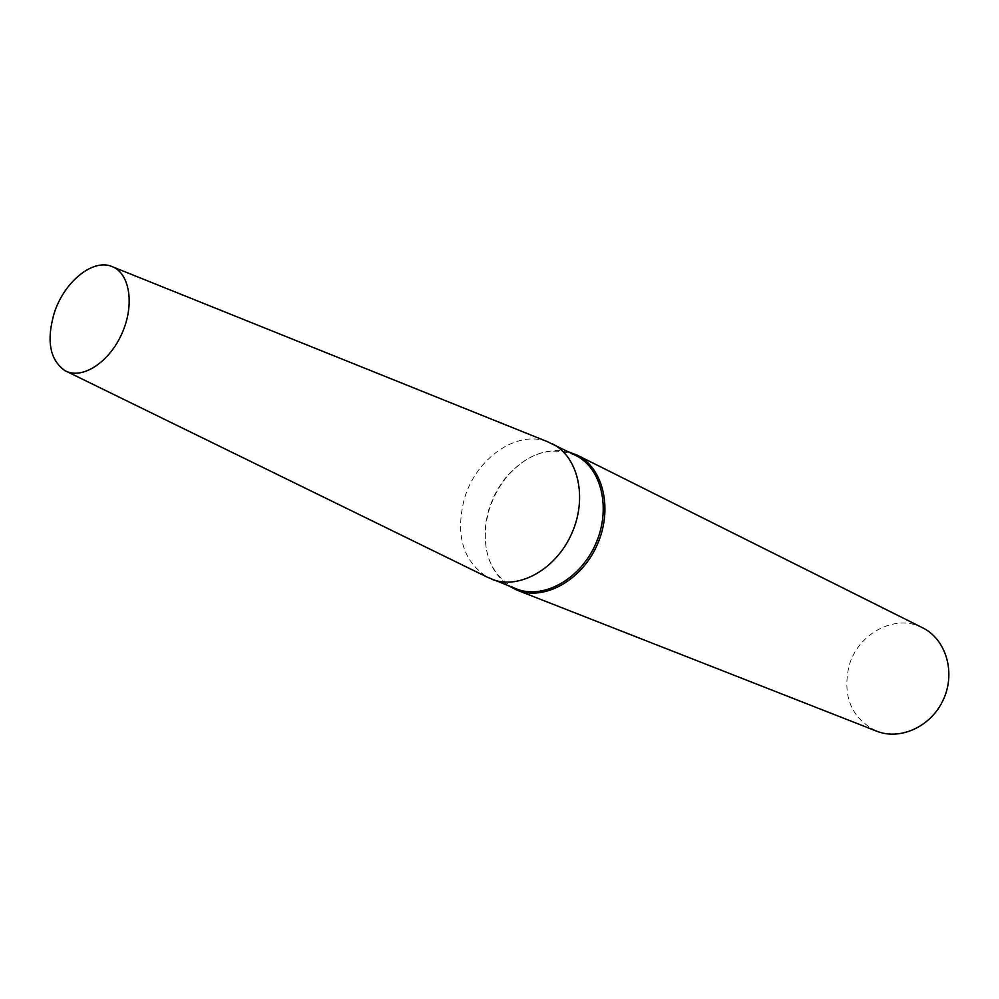 <?xml version="1.0" encoding="UTF-8"?>
<svg xmlns="http://www.w3.org/2000/svg" width="999" height="999" viewBox="0 0 999 999"><rect width="100%" height="100%" fill="white"/><g stroke="black" fill="none" stroke-linecap="round" stroke-linejoin="round"><path stroke-width="0.75" stroke-dasharray="5 3.75" d="M922.577 627.784C895.279 613.224 857.442 633.666 848.875 666.545C842.369 696.89 851.61 718.418 876.585 731.143M568.568 451.898C545.404 447.24 524.4 456.043 505.544 478.321L498.426 488.623L493.718 497.589L489.198 509.415L486.351 521.466C482.43 550.387 489.947 571.89 508.916 585.963M575.649 455.432C550.599 445.442 527.072 453.096 505.069 478.409L498.039 488.598L493.381 497.452L488.923 509.14L486.101 521.053C482.03 554.333 492.095 576.935 516.296 588.861M547.365 441.645C516.795 429.732 476.024 458.391 464.448 498.451C455.169 534.602 462.724 560.814 487.1 577.085M64.86 370.579L66.646 371.453M111.276 266.271L113.099 267.008"/><path stroke-width="1.5" d="M508.916 585.963L516.945 590.109L876.585 731.143C900.549 740.833 931.692 726.273 943.618 699.063C955.843 671.977 945.803 639.098 922.577 627.784L577.022 455.082L568.568 451.898M516.945 590.109C544.068 601.161 581.455 580.669 597.152 544.917C613.199 509.315 603.384 467.832 577.022 455.082M66.646 371.453L487.1 577.085L516.296 588.861C543.094 599.8 580.032 579.545 595.554 544.205C611.413 509.028 601.723 468.019 575.649 455.432L547.365 441.645L113.099 267.008M491.683 579.195C518.618 590.197 555.931 569.517 571.703 533.591C587.824 497.839 578.209 456.281 551.997 443.631M54.221 313.099C46.266 340.721 49.813 359.89 64.86 370.579C81.681 380.182 109.103 362.737 121.94 333.504C135.065 304.383 129.658 272.34 111.276 266.271C92.158 258.828 63.924 282.392 54.221 313.099"/></g></svg>
